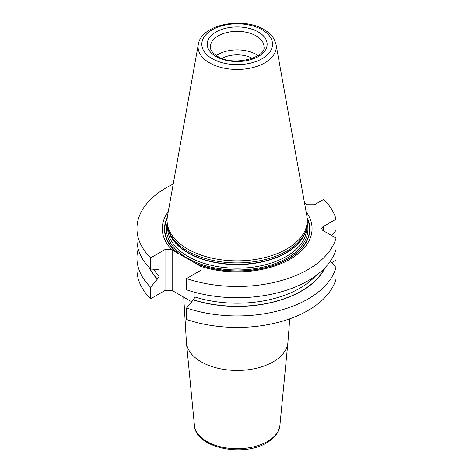 <?xml version="1.0" encoding="UTF-8"?>
<svg xmlns="http://www.w3.org/2000/svg" width="473" height="473" viewBox="0 0 473 473"><rect width="100%" height="100%" fill="white"/><g stroke="black" fill="none" stroke-linecap="round" stroke-linejoin="round"><path stroke-width="0.71" d="M149.226 267.588A91.135 52.615 0 0 0 157.326 279.159L150.668 287.277L150.668 298.77L165.03 290.481L172.166 290.481L191.695 301.756M186.575 308.006A100.211 57.86 180 0 0 336.043 267.511L336.043 279.005A100.211 57.86 180 0 1 186.575 319.5L186.575 308.006L193.398 299.787L195.03 297.044L195.03 292.344M331.668 262.645L336.043 260.12L336.043 248.621M150.668 298.77A100.211 57.86 180 0 1 136.957 269.563L136.957 258.069A100.211 57.86 180 0 1 138.211 248.958M157.326 279.159L159.123 276.315L159.123 270.266L158.845 269.421L150.668 269.066L150.668 257.826L165.03 249.537L165.03 290.481M331.514 235.448L336.043 230.41L336.043 219.176A100.211 57.86 0 0 0 323.674 199.405L314.444 204.732L307.308 204.732L304.547 203.136M173.224 184.068A100.211 57.86 0 0 0 136.957 228.619A100.211 57.86 0 0 0 150.668 257.826M136.957 228.619L136.957 239.852A100.211 57.86 0 0 0 150.668 269.066M150.668 287.277A100.211 57.86 180 0 1 136.957 258.069M336.043 238.061A100.211 57.86 0 0 1 186.575 278.556L186.575 289.795A100.211 57.86 0 0 0 336.043 249.295L336.043 238.061L323.254 230.676A5.043 2.915 180 0 1 321.776 228.619A5.043 2.915 180 0 1 323.254 226.555L323.254 230.676M336.043 219.176L323.254 226.555M186.575 278.556L200.93 270.266L200.93 266.453A74.888 43.238 180 0 0 287.336 260.718A74.888 43.238 180 0 0 306.078 211.685M165.03 249.537L171.634 249.537A74.888 43.238 180 0 1 168.264 211.685M193.232 299.888A91.135 52.615 0 0 0 325.117 267.588M336.043 267.511L330.331 261.173M171.634 249.537L200.93 266.453M172.166 249.638L172.166 290.481M168.347 230.103L168.926 231.829A69.507 40.128 180 0 0 188.023 252.606A69.507 40.128 0 0 0 257.537 262.592A69.507 40.128 0 0 0 305.416 231.829L305.996 230.103A70.093 40.465 0 0 1 257.708 261.126A70.093 40.465 0 0 1 187.61 251.051A70.093 40.465 180 0 1 168.347 230.103A70.093 40.465 180 0 1 167.081 222.434L167.081 220.377A70.093 40.465 0 0 0 187.61 248.993A70.093 40.465 0 0 0 263.993 257.761A70.093 40.465 0 0 0 307.267 220.377A70.093 40.465 0 0 0 306.888 216.202L276.061 44.557L273.867 38.786C271.673 35.173 268.404 32.117 264.058 29.622C242.862 16.525 201.06 24.33 198.288 44.557A39.093 22.574 0 0 0 209.527 62.844A39.093 22.574 0 0 0 253.977 67.267A39.093 22.574 0 0 0 276.061 44.557M305.996 230.103A70.093 40.465 0 0 0 307.267 222.434L307.267 220.377M198.288 44.557L167.454 216.202A70.093 40.465 0 0 0 167.081 220.377M216.38 55.589A26.807 15.479 180 0 1 256.13 54.413A26.807 15.479 0 0 1 257.962 55.589M221.938 58.362A22.077 12.747 180 0 1 252.405 58.362M289.736 318.82L287.886 342.748A50.794 29.326 180 0 1 273.092 361.851A50.794 29.326 0 0 1 219.046 368.508A50.794 29.326 0 0 1 186.457 342.748L183.725 297.156M279.91 425.387L277.71 432.304C275.387 436.402 271.744 439.878 266.796 442.728C243.021 457.568 195.467 447.819 194.433 425.387A42.807 24.714 0 0 0 221.896 447.097A42.807 24.714 0 0 0 267.44 441.486A42.807 24.714 180 0 0 279.91 425.387L287.886 342.748M158.136 269.178A88.699 51.208 0 0 0 159.123 270.266M153.672 269.267A88.699 51.208 0 0 0 159.123 276.315M195.03 297.044A88.699 51.208 0 0 0 315.704 275.794M157.497 279.058A90.911 52.485 180 0 1 149.704 268.09M324.644 268.09A90.911 52.485 180 0 1 193.398 299.787M195.473 263.473A72.694 41.973 0 0 0 279.307 263.295A72.694 41.973 0 0 0 307.107 217.633M167.241 217.633A72.694 41.973 0 0 0 177.623 253.173M194.031 262.675A72.369 41.784 0 0 0 277.657 263.763A72.369 41.784 0 0 0 307.196 218.585M167.146 218.585A72.369 41.784 0 0 0 179.072 254.042M167.105 223.575A70.725 40.832 180 0 0 187.16 258.004A70.725 40.832 0 0 0 268.634 265.702A70.725 40.832 0 0 0 307.237 223.575M167.708 227.856L167.708 228.104A69.46 40.104 180 0 0 188.053 256.461A69.46 40.104 0 0 0 263.757 265.152A69.46 40.104 0 0 0 306.634 228.104L306.634 227.856M305.806 230.676A69.46 40.104 0 0 1 258.713 262.621A69.46 40.104 0 0 1 188.053 252.854A69.46 40.104 180 0 1 168.542 230.676M262.166 29.811A35.351 20.41 0 0 0 212.176 29.811A35.351 20.41 0 0 0 212.176 58.67A35.351 20.41 0 0 0 262.166 58.67A35.351 20.41 0 0 0 262.166 29.811M215.984 56.47A29.959 17.3 0 0 0 258.359 56.47A29.959 17.3 0 0 0 258.359 32.01A29.959 17.3 0 0 0 215.984 32.01A29.959 17.3 0 0 0 215.984 56.47M263.981 46.815A26.807 15.479 0 0 0 256.13 35.871A26.807 15.479 180 0 0 226.916 32.519A26.807 15.479 180 0 0 210.367 46.815C210.379 47.844 210.018 51.433 217.562 56.317C233.154 66.864 266.488 57.475 263.981 46.815M194.433 425.387L186.457 342.748"/></g></svg>

